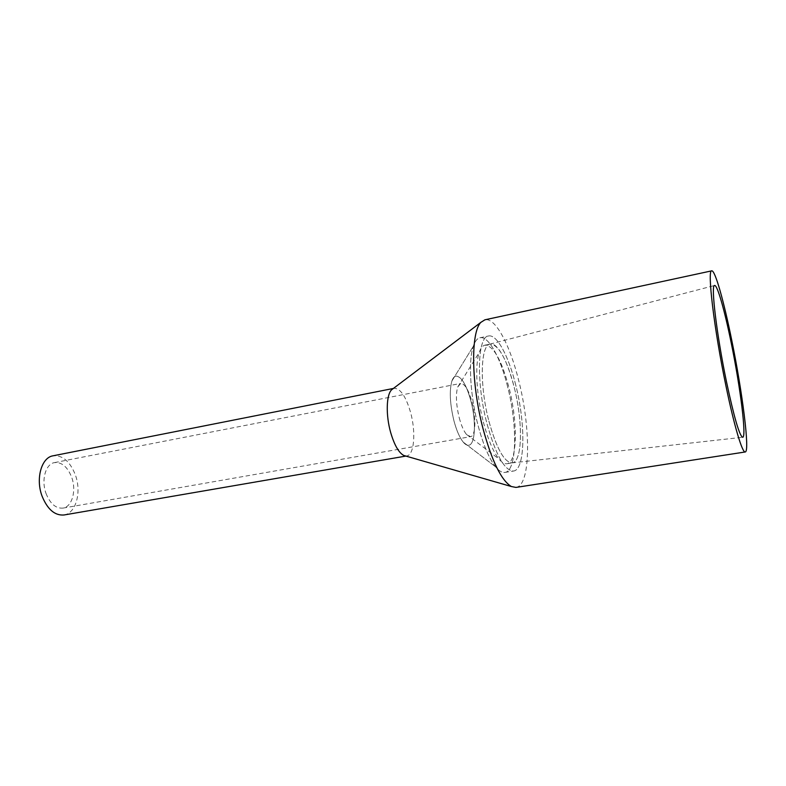 <?xml version="1.0" encoding="UTF-8"?>
<svg xmlns="http://www.w3.org/2000/svg" width="786" height="786" viewBox="0 0 786 786"><rect width="100%" height="100%" fill="white"/><g stroke="black" fill="none" stroke-linecap="round" stroke-linejoin="round"><path stroke-width="0.59" stroke-dasharray="3.93 2.95" d="M63.99 514.987C75.937 513.376 81.715 492.252 75.446 475.147C70.121 461.49 62.654 455.045 53.045 455.811M470.863 400.801C466.334 384.58 461.353 376.337 455.919 376.081C454.259 376.425 452.923 378.056 451.911 380.974C449.219 390.73 449.906 404.063 453.984 420.972C456.617 430.679 459.692 437.733 463.229 442.125C465.214 444.483 467.051 445.524 468.731 445.249C475.373 444.611 476.306 421.041 470.863 400.801C466.334 384.58 461.353 376.337 455.919 376.081C454.259 376.425 452.923 378.056 451.911 380.974C449.219 390.73 449.906 404.063 453.984 420.972C456.617 430.679 459.692 437.733 463.229 442.125C465.214 444.483 467.051 445.524 468.731 445.249C475.373 444.611 476.306 421.041 470.863 400.801M507.589 386.574C500.495 357.787 488.558 335.71 480.01 337.764C477.23 338.353 474.99 341.212 473.28 346.321C468.25 360.676 470.166 395.515 478.016 425.255C483.194 444.67 489.049 458.523 495.583 466.825C499.002 470.991 502.116 472.848 504.926 472.415C516.972 471.168 517.699 425.462 507.589 386.574C500.495 357.787 488.558 335.71 480.01 337.764C477.23 338.353 474.99 341.212 473.28 346.321C468.25 360.676 470.166 395.515 478.016 425.255C483.194 444.67 489.049 458.523 495.583 466.825C499.002 470.991 502.116 472.848 504.926 472.415C516.972 471.168 517.699 425.462 507.589 386.574M515.724 385.022C508.65 356.146 496.88 333.962 488.528 335.976C477.466 336.457 476.031 382.448 486.976 423.654C495.77 455.006 504.612 470.794 513.523 471.04C525.294 469.832 525.785 424.027 515.724 385.022C508.65 356.146 496.88 333.962 488.528 335.976C477.466 336.457 476.031 382.448 486.976 423.654C495.77 455.006 504.612 470.794 513.523 471.04C525.294 469.832 525.785 424.027 515.724 385.022M488.882 421.09C496.605 448.698 504.396 462.63 512.266 462.866C522.572 461.854 523.063 421.551 514.162 387.115C506.734 359.163 498.766 344.808 490.277 344.052C480.521 344.514 479.303 384.944 488.882 421.09C496.438 448.197 504.121 462.139 511.932 462.905C522.533 462.708 523.181 421.974 514.162 387.115C507.835 361.275 497.253 341.733 489.953 344.13C480.452 345.378 479.431 385.435 488.882 421.09M483.37 422.082C487.959 439.345 493.136 451.636 498.904 458.955C501.851 462.522 504.533 464.113 506.95 463.73C517.414 462.689 518.023 422.446 509.102 388.078C501.645 360.185 493.618 345.869 485.011 345.142C482.614 345.653 480.668 348.1 479.195 352.482C474.764 365.048 476.473 395.8 483.37 422.082M459.27 417.936C461.303 425.481 463.691 430.954 466.412 434.344L470.568 436.682C475.618 436.22 476.326 418.064 472.131 402.432C468.643 389.944 464.84 383.617 460.714 383.421L457.678 387.095C455.595 394.592 456.126 404.869 459.27 417.936M46.01 493.421C50.186 503.777 55.845 508.67 62.968 508.11C72.116 506.872 76.586 490.631 71.742 477.446C67.635 466.963 61.907 462.011 54.548 462.6C45.676 463.828 41.019 480.059 46.01 493.421M515.94 487.418C530.678 485.807 531.139 428.969 518.789 380.905C510.065 345.182 495.416 317.269 484.923 319.804M405.537 455.968L406.726 455.939C414.32 455.123 416.099 431.907 410.498 412.149C405.822 396.321 400.388 388.372 394.208 388.294L393.088 388.687M393.393 388.451L394.208 388.294M451.911 380.974L473.28 346.321L451.911 380.974M480.01 337.764L488.528 335.976L480.01 337.764M506.95 463.73L512.266 462.866M466.412 434.344L498.904 458.955M62.968 508.11L470.568 436.682M54.548 462.6L460.714 383.421M457.678 387.095L479.195 352.482M485.011 345.142L490.277 344.052M504.926 472.415L513.523 471.04L504.926 472.415M463.229 442.125L495.583 466.825L463.229 442.125M405.91 456.077L406.726 455.939M511.932 462.905L742.623 437.281M489.953 344.13L714.533 285.505"/><path stroke-width="1.18" d="M393.393 388.451L53.045 455.811C41.56 457.423 35.468 478.517 41.982 495.917C47.435 509.357 54.765 515.714 63.99 514.987L405.91 456.077M726.461 381.632C734.016 417.061 739.4 435.611 742.623 437.281C746.759 437.881 740.422 387.518 731.294 343.295C724.663 310.509 717.235 284.247 714.533 285.505C710.711 284.728 716.704 334.895 726.461 381.632M711.723 270.846L484.923 319.804L480.963 322.289C470.657 331.879 471.109 383.774 483.085 428.891C491.967 461.294 501.389 480.501 511.362 486.524L515.94 487.418L745.246 451.97C750.031 451.852 742.426 392.126 731.707 340.063C723.886 301.402 715.054 269.873 711.723 270.846C707.017 269.136 714.11 329.314 725.93 385.847C734.153 425.845 742.377 453.178 745.246 451.97M393.088 388.687L391.634 389.777C386.28 394.729 385.7 415.136 390.662 432.487C394.356 445.043 398.728 452.707 403.788 455.467L405.537 455.968M391.634 389.777L480.963 322.289M403.788 455.467L511.362 486.524"/></g></svg>
